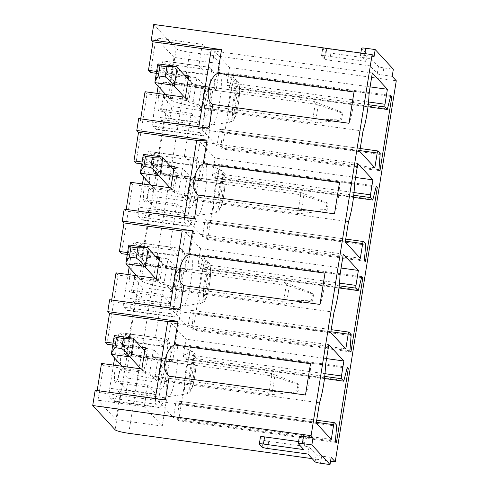 <?xml version="1.0" encoding="UTF-8"?>
<svg xmlns="http://www.w3.org/2000/svg" width="489" height="489" viewBox="0 0 489 489"><rect width="100%" height="100%" fill="white"/><g stroke="black" fill="none" stroke-linecap="round" stroke-linejoin="round"><path stroke-width="0.37" stroke-dasharray="2.44 1.83" d="M166.847 391.133A26.467 4.291 -82.1 0 1 169.481 361.041A26.467 4.291 -82.1 0 1 176.101 344.17A26.467 4.291 -82.1 0 1 177.715 349.531A26.467 4.291 -82.1 0 1 175.306 378.455A26.467 4.291 -82.1 0 1 168.864 396.548A26.467 4.291 -82.1 0 1 166.847 391.133M170.961 322.874L186.028 339.195L183.632 354.17A2.427 0.391 97.9 0 0 183.595 356.921L185.893 359.397L189.457 345.411L190.484 346.524L178.601 420.699L177.574 419.586L178.84 403.376L176.547 400.901A2.427 0.391 97.9 0 0 176.498 400.87A2.427 0.391 97.9 0 0 175.826 402.905L173.467 417.643L158.393 401.322L161.657 380.968A29.138 4.719 97.9 0 0 167.703 343.229L170.961 322.874L328.81 344.672M310.491 363.73A19.426 3.148 -82.1 0 1 305.478 395.002M155.319 398.614L155.062 400.228L96.908 392.196L95.159 390.308M165.416 400.008L155.062 400.228M130.526 182.287L132.55 184.475L121.468 253.657M126.18 209.439L125.924 211.052L124.175 209.164M145.037 91.718L147.055 93.906L135.979 163.082M140.685 118.864L140.429 120.477L138.68 118.589M164.139 282.63L172.525 291.719L176.333 267.948L167.947 258.858L164.139 282.63L134.469 278.534L132.562 290.417L162.232 294.519L155.343 337.544L125.673 333.449L123.766 345.332L153.436 349.433L149.628 373.205L119.958 369.103L118.057 380.992L126.443 390.081L128.35 378.193L158.02 382.294L161.828 358.516L132.158 354.421L123.766 345.332M166.468 399.806L120.184 393.419L118.271 391.347L164.555 397.74L166.468 399.806L162.262 426.078L144.279 406.603L147.727 385.087L118.057 380.992M144.279 406.603L97.996 400.21L103.534 365.625L143.888 371.194L147.311 349.8L144.995 349.482M112.782 345.032L143.167 349.225M159.5 258.907L161.822 259.225L158.393 280.625L118.038 275.05L106.963 344.225M127.287 254.457L157.672 258.657M174.005 168.332L176.327 168.656L172.898 190.05L132.55 184.475M141.798 163.888L172.183 168.082M188.516 77.763L190.832 78.081L187.409 99.475L147.055 93.906M156.303 73.313L186.688 77.513M202.312 44.316L198.864 65.826L207.257 74.915L207.33 74.444A8.502 1.375 -82.1 0 1 209.689 67.317A8.502 1.375 -82.1 0 1 209.86 67.415L212.532 70.312A33.27 5.391 -82.1 0 1 214.17 87.983L216.083 90.055L220.288 63.784L202.312 44.316L156.022 37.922L150.484 72.506M198.864 65.826L169.194 61.73L167.287 73.613L196.957 77.714L193.149 101.486L163.479 97.39L161.578 109.273L169.97 118.362L199.64 122.458L199.561 122.935L153.277 116.541A8.502 1.375 -82.1 0 0 153.143 126.162L155.814 129.053A33.27 5.391 -82.1 0 0 156.48 129.438A33.27 5.391 -82.1 0 0 161.792 119.628L163.705 121.7L155.288 174.237L153.381 172.165A33.27 5.391 -82.1 0 0 151.737 154.493L149.066 151.596A8.502 1.375 -82.1 0 0 148.9 151.498A8.502 1.375 -82.1 0 0 146.535 158.625L143.607 176.896M182.452 168.283L178.644 192.061L187.036 201.144L190.844 177.373L182.452 168.283L152.782 164.188L154.683 152.299L184.353 156.401L191.248 113.375L161.578 109.273M178.644 192.061L148.974 187.959L147.073 199.848L155.459 208.931L157.366 197.049L187.036 201.144M167.947 258.858L138.277 254.763L140.178 242.874L169.848 246.976L176.743 203.944L147.073 199.848M155.343 337.544L163.729 346.634L134.059 342.532L132.158 354.421M163.729 346.634L163.809 346.163A8.502 1.375 -82.1 0 1 166.168 339.036A8.502 1.375 -82.1 0 1 166.339 339.134L169.011 342.031A33.27 5.391 -82.1 0 1 170.649 359.702L172.562 361.774L126.272 355.381L134.689 302.844L132.776 300.772A33.27 5.391 -82.1 0 1 127.464 310.582A33.27 5.391 -82.1 0 1 126.798 310.197L124.127 307.306A8.502 1.375 -82.1 0 1 124.261 297.685L127.971 274.512M163.809 346.163L117.519 339.769L114.597 358.04M113.466 365.087L109.756 388.26A8.502 1.375 -82.1 0 0 109.622 397.881L112.293 400.772A33.27 5.391 -82.1 0 0 112.959 401.157A33.27 5.391 -82.1 0 0 118.271 391.347M147.727 385.087L156.113 394.177L156.04 394.647L109.756 388.26M156.113 394.177L126.443 390.081M119.958 369.103L128.35 378.193M97.164 390.583L96.908 392.196M113.081 343.162L141.15 347.037M125.673 333.449L134.059 342.532M149.628 373.205L158.02 382.294M161.828 358.516L153.436 349.433M117.519 339.769A8.502 1.375 -82.1 0 1 119.884 332.642A8.502 1.375 -82.1 0 1 120.056 332.74L122.727 335.637A33.27 5.391 -82.1 0 1 124.365 353.309L126.272 355.381M169.848 246.976L178.24 256.059L178.314 255.588L132.03 249.194L129.102 267.465M132.03 249.194A8.502 1.375 -82.1 0 1 134.389 242.073A8.502 1.375 -82.1 0 1 134.561 242.171L137.232 245.062A33.27 5.391 -82.1 0 1 138.87 262.74L140.783 264.806L149.194 212.269L147.287 210.203A33.27 5.391 -82.1 0 1 141.969 220.013A33.27 5.391 -82.1 0 1 141.309 219.628L138.638 216.731A8.502 1.375 -82.1 0 1 138.772 207.11L142.482 183.937M207.33 74.444L161.046 68.05L158.118 86.321M156.987 93.368L153.277 116.541M161.046 68.05A8.502 1.375 -82.1 0 1 163.405 60.929A8.502 1.375 -82.1 0 1 163.577 61.027L166.248 63.918A33.27 5.391 -82.1 0 1 167.886 81.596L169.799 83.662L174.005 57.396L156.022 37.922M153.76 24.45L176.193 48.747L115.153 429.819M101.51 363.437L103.534 365.625M120.184 393.419L115.972 419.684L97.996 400.21M163.314 82.225A14.572 2.359 -82.1 0 1 163.234 97.763A14.572 2.359 -82.1 0 1 159.035 110.917A14.572 2.359 -82.1 0 1 158.748 110.752A14.572 2.359 -82.1 0 1 158.827 95.208A14.572 2.359 -82.1 0 1 163.026 82.054A14.572 2.359 -82.1 0 1 163.314 82.225M148.809 172.794A14.572 2.359 -82.1 0 1 148.723 188.338A14.572 2.359 -82.1 0 1 144.53 201.492A14.572 2.359 -82.1 0 1 144.237 201.321A14.572 2.359 -82.1 0 1 144.322 185.783A14.572 2.359 -82.1 0 1 148.515 172.629A14.572 2.359 -82.1 0 1 148.809 172.794M134.298 263.369A14.572 2.359 -82.1 0 1 134.218 278.907A14.572 2.359 -82.1 0 1 130.025 292.061A14.572 2.359 -82.1 0 1 129.732 291.896A14.572 2.359 -82.1 0 1 129.811 276.352A14.572 2.359 -82.1 0 1 134.01 263.198A14.572 2.359 -82.1 0 1 134.298 263.369M119.793 353.938A14.572 2.359 -82.1 0 1 119.707 369.482A14.572 2.359 -82.1 0 1 115.514 382.636A14.572 2.359 -82.1 0 1 115.227 382.465A14.572 2.359 -82.1 0 1 115.306 366.927A14.572 2.359 -82.1 0 1 119.499 353.773A14.572 2.359 -82.1 0 1 119.793 353.938M111.669 300.014L111.413 301.627L109.664 299.733M116.021 272.862L118.038 275.05M145.294 347.612L147.311 349.8M141.865 369.006L143.888 371.194M172.562 361.774L180.973 309.237L134.689 302.844M162.232 294.519L170.624 303.608L170.545 304.079L124.261 297.685M180.973 309.237L179.066 307.165A33.27 5.391 -82.1 0 1 173.748 316.976A33.27 5.391 -82.1 0 1 173.088 316.591L170.41 313.7A8.502 1.375 -82.1 0 1 170.545 304.079M170.649 359.702L124.365 353.309M166.077 360.332A14.572 2.359 -82.1 0 1 165.997 375.876A14.572 2.359 -82.1 0 1 161.798 389.03A14.572 2.359 -82.1 0 1 161.511 388.859A14.572 2.359 -82.1 0 1 161.59 373.321A14.572 2.359 -82.1 0 1 165.789 360.167A14.572 2.359 -82.1 0 1 166.077 360.332M162.262 426.078L115.972 419.684M164.555 397.74A33.27 5.391 -82.1 0 1 159.243 407.551A33.27 5.391 -82.1 0 1 158.577 407.166L112.293 400.772M156.04 394.647A8.502 1.375 -82.1 0 0 155.905 404.275L158.577 407.166M347.3 367.215L189.457 345.411M347.068 368.156L190.484 346.524M336.45 442.496L178.601 420.699M335.423 441.384L177.574 419.586M331.31 439.446L173.467 417.643M316.242 423.126L158.393 401.322M319.5 402.765L161.657 380.968M167.703 343.229L325.546 365.032M326.573 358.608L186.028 339.195M207.098 271.811L172.678 267.055L175.386 269.989L209.805 274.739L207.098 271.811L204.09 290.588L169.671 285.839L172.678 267.055M169.671 285.839L172.379 288.767L206.792 293.522L209.805 274.739M172.379 288.767L175.386 269.989M204.09 290.588L206.792 293.522M195.863 209.989A26.467 4.291 -82.1 0 1 198.497 179.897A26.467 4.291 -82.1 0 1 205.111 163.026A26.467 4.291 -82.1 0 1 206.731 168.387A26.467 4.291 -82.1 0 1 204.323 197.311A26.467 4.291 -82.1 0 1 197.88 215.404A26.467 4.291 -82.1 0 1 195.863 209.989M199.977 141.731L215.044 158.051L212.648 173.027A2.427 0.391 97.9 0 0 212.611 175.771L214.909 178.253L218.473 164.267L219.5 165.38L207.617 239.549L206.59 238.436L207.849 222.232L205.563 219.75A2.427 0.391 97.9 0 0 205.514 219.726A2.427 0.391 97.9 0 0 204.842 221.761L202.483 236.499L187.409 220.178L190.673 199.824A29.138 4.719 97.9 0 0 196.719 162.085L199.977 141.731L357.82 163.528M339.5 182.586A19.426 3.148 -82.1 0 1 334.494 213.852M184.335 217.471L184.072 219.084L125.924 211.052M194.433 218.864L184.072 219.084M190.844 177.373L161.174 173.277L152.782 164.188M184.353 156.401L192.745 165.49L163.075 161.388L161.174 173.277M192.745 165.49L192.825 165.013A8.502 1.375 -82.1 0 1 195.184 157.892A8.502 1.375 -82.1 0 1 195.356 157.99L198.027 160.881A33.27 5.391 -82.1 0 1 199.665 178.558L201.572 180.63L155.288 174.237M176.743 203.944L185.129 213.033L185.056 213.504L138.772 207.11M185.129 213.033L155.459 208.931M148.974 187.959L157.366 197.049M142.097 162.018L170.16 165.893M154.683 152.299L163.075 161.388M174.304 166.468L176.327 168.656M170.881 187.862L172.898 190.05M201.572 180.63L209.989 128.094L163.705 121.7M209.989 128.094L208.082 126.021A33.27 5.391 -82.1 0 1 202.764 135.832A33.27 5.391 -82.1 0 1 202.098 135.447L199.426 132.556A8.502 1.375 -82.1 0 1 199.561 122.935M191.248 113.375L199.64 122.458M199.665 178.558L153.381 172.165M195.093 179.188A14.572 2.359 -82.1 0 1 195.013 194.726A14.572 2.359 -82.1 0 1 190.814 207.886A14.572 2.359 -82.1 0 1 190.527 207.715A14.572 2.359 -82.1 0 1 190.606 192.177A14.572 2.359 -82.1 0 1 194.799 179.017A14.572 2.359 -82.1 0 1 195.093 179.188M147.287 210.203L193.571 216.596L195.484 218.662L149.194 212.269M193.571 216.596A33.27 5.391 -82.1 0 1 188.259 226.407A33.27 5.391 -82.1 0 1 187.593 226.022L141.309 219.628M185.056 213.504A8.502 1.375 -82.1 0 0 184.921 223.125L187.593 226.022M376.316 186.071L218.473 164.267M376.084 187.006L219.5 165.38M365.46 261.352L207.617 239.549M364.433 260.24L206.59 238.436M360.326 258.296L202.483 236.499M345.258 241.976L187.409 220.178M348.516 221.621L190.673 199.824M196.719 162.085L354.562 183.882M355.589 177.458L215.044 158.051M298.314 443.664L299.457 436.536A4.859 0.636 9.1 0 1 299.409 436.42M299.457 436.536L304.934 442.472L298.577 441.591M303.791 449.599L304.934 442.472M259.378 444.116L260.521 436.983A4.859 0.636 9.1 0 1 260.472 436.873M260.521 436.983L263.259 439.947A4.859 0.636 9.1 0 0 268.693 441.347L309.048 446.922L316.236 454.709A4.859 0.636 9.1 0 0 321.67 456.109L331.163 457.417M307.905 454.049L309.048 446.922M209.598 88.613A14.572 2.359 -82.1 0 1 209.518 104.157A14.572 2.359 -82.1 0 1 205.325 117.311A14.572 2.359 -82.1 0 1 205.032 117.14A14.572 2.359 -82.1 0 1 205.117 101.602A14.572 2.359 -82.1 0 1 209.31 88.448A14.572 2.359 -82.1 0 1 209.598 88.613M216.083 90.055L169.799 83.662M220.288 63.784L174.005 57.396M214.17 87.983L167.886 81.596M208.082 126.021L161.792 119.628M198.84 126.895L198.583 128.515L140.429 120.477M156.602 71.443L184.671 75.324M207.257 74.915L177.586 70.819L175.679 82.702L167.287 73.613M169.194 61.73L177.586 70.819M188.815 75.893L190.832 78.081M185.386 97.287L187.409 99.475M163.479 97.39L171.871 106.474L169.97 118.362M354.012 92.018A19.426 3.148 -82.1 0 1 349.005 123.283M208.937 128.295L198.583 128.515M128.735 433.309L189.775 52.237A12.139 1.583 9.1 0 1 176.193 48.747M193.149 101.486L201.541 110.575L171.871 106.474M201.541 110.575L205.349 86.804L175.679 82.702M205.349 86.804L196.957 77.714M189.775 52.237L396.279 80.758M374.048 56.687L364.556 55.379L364.843 53.607M392.202 76.345L382.71 75.037A4.859 0.636 9.1 0 1 377.276 73.637L370.081 65.85L329.733 60.275A4.859 0.636 9.1 0 1 324.299 58.876L321.56 55.911A4.859 0.636 9.1 0 1 321.511 55.801A4.859 0.636 9.1 0 1 325.625 55.825L365.974 61.4L360.497 55.465A4.859 0.636 9.1 0 1 360.448 55.349A4.859 0.636 9.1 0 1 364.556 55.379M312.141 458.639L330.558 461.188M235.808 112.372L233.106 109.444L198.687 104.689L201.694 85.911L204.402 88.839L238.815 93.595L235.808 112.372L201.395 107.623L204.402 88.839M198.687 104.689L201.395 107.623M233.106 109.444L236.114 90.667L201.694 85.911M236.114 90.667L238.815 93.595M370.1 86.889L229.555 67.476L227.153 82.452A2.427 0.391 97.9 0 0 227.116 85.202L229.414 87.678L232.978 73.698L234.005 74.811L222.122 148.98L221.095 147.867L222.361 131.657L220.074 129.182A2.427 0.391 97.9 0 0 220.026 129.151A2.427 0.391 97.9 0 0 219.347 131.186L216.988 145.924L201.92 129.603L205.178 109.249A29.138 4.719 97.9 0 0 211.224 71.51L369.067 93.313M390.821 95.496L232.978 73.698M390.595 96.437L234.005 74.811M379.971 170.777L222.122 148.98M378.944 169.665L221.095 147.867M374.831 167.727L216.988 145.924M359.763 151.407L201.92 129.603M363.021 131.052L205.178 109.249M372.331 72.959L214.482 51.156L229.555 67.476M211.224 71.51L214.482 51.156M210.374 119.414A26.467 4.291 97.9 0 0 212.385 124.829A26.467 4.291 97.9 0 0 218.827 106.743A26.467 4.291 97.9 0 0 221.236 77.812A26.467 4.291 97.9 0 0 219.622 72.451A26.467 4.291 97.9 0 0 213.002 89.322A26.467 4.291 97.9 0 0 210.374 119.414M360.497 55.465L361.634 48.332A4.859 0.636 9.1 0 1 361.591 48.222M365.974 61.4L367.117 54.267L326.768 48.692A4.859 0.636 9.1 0 0 322.654 48.668A4.859 0.636 9.1 0 0 322.703 48.778L325.442 51.748A4.859 0.636 9.1 0 0 330.876 53.142L371.224 58.717L378.419 66.504A4.859 0.636 9.1 0 0 383.853 67.904L393.345 69.218M361.634 48.332L367.117 54.267M370.081 65.85L371.224 58.717M218.595 200.019L184.182 195.264L187.189 176.486L189.891 179.414L224.31 184.17L221.303 202.947L218.595 200.019L221.603 181.236L224.31 184.17M184.182 195.264L186.884 198.192L189.891 179.414M186.884 198.192L221.303 202.947M221.603 181.236L187.189 176.486M341.084 268.033L200.539 248.62L198.137 263.595A2.427 0.391 97.9 0 0 198.1 266.346L200.404 268.822L203.962 254.842L204.989 255.955L193.112 330.124L192.085 329.011L193.344 312.801L191.058 310.326A2.427 0.391 97.9 0 0 191.01 310.295A2.427 0.391 97.9 0 0 190.331 312.33L187.972 327.068L172.904 310.747L176.162 290.393L334.011 312.196M343.315 254.103L185.472 232.299L200.539 248.62M340.051 274.457L182.208 252.654L185.472 232.299M176.162 290.393A29.138 4.719 97.9 0 0 182.208 252.654M330.747 332.551L172.904 310.747M345.821 348.871L187.972 327.068M349.928 350.815L192.085 329.011M350.955 351.927L193.112 330.124M361.579 277.581L204.989 255.955M361.805 276.64L203.962 254.842M179.066 307.165L132.776 300.772M180.588 269.763A14.572 2.359 -82.1 0 1 180.502 285.301A14.572 2.359 -82.1 0 1 176.309 298.455A14.572 2.359 -82.1 0 1 176.016 298.29A14.572 2.359 -82.1 0 1 176.101 282.746A14.572 2.359 -82.1 0 1 180.294 269.592A14.572 2.359 -82.1 0 1 180.588 269.763M178.314 255.588A8.502 1.375 -82.1 0 1 180.679 248.467A8.502 1.375 -82.1 0 1 180.844 248.565L183.516 251.456A33.27 5.391 -82.1 0 1 185.154 269.133L138.87 262.74M185.154 269.133L187.067 271.199L140.783 264.806M187.067 271.199L195.484 218.662M156.37 278.437L158.393 280.625M127.586 252.593L155.655 256.468M159.799 257.037L161.822 259.225M176.333 267.948L146.663 263.846L138.277 254.763M172.525 291.719L142.855 287.624L140.954 299.506L132.562 290.417M134.469 278.534L142.855 287.624M178.24 256.059L148.57 251.963L146.663 263.846M140.178 242.874L148.57 251.963M170.624 303.608L140.954 299.506M169.824 308.046L169.567 309.659L111.413 301.627M179.928 309.439L169.567 309.659M324.996 273.162A19.426 3.148 -82.1 0 1 319.989 304.427M181.358 300.564A26.467 4.291 97.9 0 0 183.375 305.98A26.467 4.291 97.9 0 0 189.811 287.887A26.467 4.291 97.9 0 0 192.22 258.956A26.467 4.291 97.9 0 0 190.606 253.595A26.467 4.291 97.9 0 0 183.992 270.466A26.467 4.291 97.9 0 0 181.358 300.564M189.579 381.163L155.166 376.408L158.173 357.63L160.875 360.558L195.294 365.314L192.287 384.091L189.579 381.163L192.593 362.38L195.294 365.314M155.166 376.408L157.868 379.342L160.875 360.558M157.868 379.342L192.287 384.091M192.593 362.38L158.173 357.63M315.564 102.03L341.64 112.122L340.54 119.016L312.679 120.043L315.564 102.03L313.822 101.394L205.136 86.388A12.017 1.565 9.1 0 1 191.694 82.928L188.277 79.23M312.679 120.043L310.815 120.178L202.128 105.166A12.017 1.565 9.1 0 1 188.681 101.706L184.487 97.164M202.819 107.818A29.138 3.796 9.1 0 1 170.221 99.432L173.228 80.654A29.138 3.796 9.1 0 0 205.826 89.035L316.524 104.328L342.636 113.197L341.53 120.092L313.516 123.106L202.819 107.818L205.826 89.035M165.74 94.573L170.221 99.432M157.965 63.857A61.797 8.05 9.1 0 0 158.522 64.719L173.228 80.654M340.54 119.016L341.53 120.092M341.64 112.122L342.636 113.197M310.815 120.178L313.516 123.106M313.822 101.394L316.524 104.328M301.059 192.605L327.135 202.697L326.029 209.592L298.174 210.612L301.059 192.605L299.311 191.969L190.631 176.957A12.017 1.565 9.1 0 1 177.183 173.497L173.772 169.805M298.174 210.612L296.303 210.753L187.623 195.741A12.017 1.565 9.1 0 1 174.176 192.281L169.983 187.739M188.308 198.393A29.138 3.796 9.1 0 1 155.716 190.007L158.723 171.223A29.138 3.796 9.1 0 0 191.315 179.61L302.019 194.897L328.125 203.772L327.025 210.667L299.011 213.681L188.308 198.393L191.315 179.61M151.229 185.148L155.716 190.007M143.454 154.426A61.797 8.05 9.1 0 0 144.017 155.294L158.723 171.223M326.029 209.592L327.025 210.667M327.135 202.697L328.125 203.772M296.303 210.753L299.011 213.681M299.311 191.969L302.019 194.897M286.554 283.18L312.63 293.272L311.524 300.16L283.669 301.187L286.554 283.18L284.806 282.544L176.119 267.532A12.017 1.565 9.1 0 1 162.678 264.072L159.267 260.374M283.669 301.187L281.798 301.322L173.112 286.309A12.017 1.565 9.1 0 1 159.671 282.85L155.478 278.308M173.803 288.962A29.138 3.796 9.1 0 1 141.211 280.576L144.218 261.798A29.138 3.796 9.1 0 0 176.81 270.185L287.514 285.472L313.62 294.347L312.514 301.236L284.5 304.256L173.803 288.962L176.81 270.185M136.724 275.723L141.211 280.576M128.949 245.001A61.797 8.05 9.1 0 0 129.506 245.869L144.218 261.798M311.524 300.16L312.514 301.236M312.63 293.272L313.62 294.347M281.798 301.322L284.5 304.256M284.806 282.544L287.514 285.472M272.043 373.749L298.119 383.841L297.012 390.735L269.158 391.762L272.043 373.749L270.301 373.113L161.614 358.107A12.017 1.565 9.1 0 1 148.167 354.647L144.756 350.949M269.158 391.762L267.287 391.897L158.607 376.885A12.017 1.565 9.1 0 1 145.16 373.425L140.966 368.883M159.292 379.537A29.138 3.796 9.1 0 1 126.7 371.151L129.707 352.373A29.138 3.796 9.1 0 0 162.299 360.754L273.003 376.047L299.115 384.916L298.009 391.811L269.995 394.825L159.292 379.537L162.299 360.754M122.213 366.292L126.7 371.151M114.444 335.576A61.797 8.05 9.1 0 0 115.001 336.438L129.707 352.373M297.012 390.735L298.009 391.811M298.119 383.841L299.115 384.916M267.287 391.897L269.995 394.825M270.301 373.113L273.003 376.047M184.591 389.586A21.559 3.49 -82.1 0 1 186.737 365.075A21.559 3.49 -82.1 0 1 192.128 351.334A21.559 3.49 -82.1 0 1 193.442 355.699A21.559 3.49 -82.1 0 1 191.48 379.262A21.559 3.49 -82.1 0 1 186.236 394A21.559 3.49 -82.1 0 1 184.591 389.586M188.992 386.396A16.889 2.738 -82.1 0 1 191.639 362.93A16.889 2.738 -82.1 0 1 195.924 359.843A16.889 2.738 -82.1 0 1 193.277 383.309A16.889 2.738 -82.1 0 1 188.992 386.396M166.339 339.134L120.056 332.74M169.011 342.031L122.727 335.637M155.905 404.275L109.622 397.881M183.595 356.921L324.714 376.408M183.632 354.17L324.996 373.694M324.47 378.523L185.863 359.378M186.181 358.755L344.03 380.558M336.738 426.2L178.888 404.403M178.84 403.376L336.683 425.179M334.397 422.698L176.547 400.901M175.826 402.905L316.371 422.313M203.497 295.821A16.889 2.738 -82.1 0 1 206.144 272.355A16.889 2.738 -82.1 0 1 210.429 269.274A16.889 2.738 -82.1 0 1 207.788 292.74A16.889 2.738 -82.1 0 1 203.497 295.821M213.607 208.442A21.559 3.49 -82.1 0 1 215.753 183.931A21.559 3.49 -82.1 0 1 221.144 170.19A21.559 3.49 -82.1 0 1 222.458 174.555A21.559 3.49 -82.1 0 1 220.496 198.118A21.559 3.49 -82.1 0 1 215.252 212.856A21.559 3.49 -82.1 0 1 213.607 208.442M218.008 205.246A16.889 2.738 -82.1 0 1 220.649 181.78A16.889 2.738 -82.1 0 1 224.94 178.699A16.889 2.738 -82.1 0 1 222.293 202.165A16.889 2.738 -82.1 0 1 218.008 205.246M192.825 165.013L146.535 158.625M195.356 157.99L149.066 151.596M198.027 160.881L151.737 154.493M184.921 223.125L138.638 216.731M212.611 175.771L353.73 195.264M212.648 173.027L354.005 192.55M353.486 197.379L214.879 178.234M215.197 177.611L373.046 199.414M365.754 245.056L207.904 223.253M207.849 222.232L365.699 244.029M363.406 241.554L205.563 219.75M204.842 221.761L345.387 241.169M262.122 447.08L263.259 439.947M267.556 448.48L268.693 441.347M315.093 461.842L316.236 454.709M320.527 463.242L321.67 456.109M212.532 70.312L166.248 63.918M209.86 67.415L163.577 61.027M202.098 135.447L155.814 129.053M199.426 132.556L153.143 126.162M368.517 101.975L227.153 82.452M227.116 85.202L368.235 104.689M229.414 87.678L367.991 106.816L229.39 87.659M229.708 87.042L387.551 108.839M380.259 154.481L222.416 132.684M222.361 131.657L380.204 153.46M377.918 150.979L220.074 129.182M219.347 131.186L359.892 150.6M232.513 114.677A16.889 2.738 -82.1 0 1 235.16 91.211A16.889 2.738 -82.1 0 1 239.445 88.124A16.889 2.738 -82.1 0 1 236.798 111.59A16.889 2.738 -82.1 0 1 232.513 114.677M236.963 83.986A21.559 3.49 -82.1 0 1 235.001 107.543A21.559 3.49 -82.1 0 1 229.757 122.281A21.559 3.49 -82.1 0 1 228.118 117.867A21.559 3.49 -82.1 0 1 230.264 93.356A21.559 3.49 -82.1 0 1 235.649 79.615A21.559 3.49 -82.1 0 1 236.963 83.986M325.625 55.825L326.768 48.692M321.56 55.911L322.703 48.778M324.299 58.876L325.442 51.748M329.733 60.275L330.876 53.142M377.276 73.637L378.419 66.504M382.71 75.037L383.853 67.904M339.5 283.119L198.137 263.595M330.876 331.744L190.331 312.33M191.058 310.326L348.901 332.129M351.188 334.604L193.344 312.801M193.399 313.828L351.243 335.631M358.535 289.983L200.692 268.186M200.374 268.809L338.975 287.948L200.404 268.822M339.225 285.839L198.1 266.346M170.41 313.7L124.127 307.306M173.088 316.591L126.798 310.197M183.516 251.456L137.232 245.062M180.844 248.565L134.561 242.171M207.953 265.13A21.559 3.49 -82.1 0 1 205.991 288.687A21.559 3.49 -82.1 0 1 200.741 303.424A21.559 3.49 -82.1 0 1 199.102 299.011A21.559 3.49 -82.1 0 1 201.248 274.506A21.559 3.49 -82.1 0 1 206.633 260.759A21.559 3.49 -82.1 0 1 207.953 265.13M188.681 101.706L191.694 82.928M202.128 105.166L205.136 86.388M158.522 64.719L155.514 83.503M318.272 104.964L315.387 122.971M174.176 192.281L177.183 173.497M187.623 195.741L190.631 176.957M144.017 155.294L141.003 174.072M303.767 195.533L300.882 213.546M159.671 282.85L162.678 264.072M173.112 286.309L176.119 267.532M129.506 245.869L126.498 264.647M289.256 286.108L286.371 304.115M145.16 373.425L148.167 354.647M158.607 376.885L161.614 358.107M115.001 336.438L111.993 355.222M274.751 376.683L271.866 394.69M168.864 396.548L186.236 394C191.327 391.738 189.194 392.636 191.621 388.834C194.023 384.745 196.988 363.743 196.016 358.798C194.543 352.514 196.431 355.271 192.128 351.334L176.101 344.17M166.168 339.036L119.884 332.642M165.789 360.167L119.499 353.773M161.798 389.03L115.514 382.636M159.243 407.551L112.959 401.157M185.893 359.397L324.47 378.535M176.498 400.87L316.707 420.234M197.88 215.404L215.252 212.856C220.343 210.594 218.21 211.486 220.637 207.691C223.039 203.601 226.004 182.599 225.032 177.654C223.559 171.364 225.447 174.127 221.144 170.19L205.111 163.026M195.184 157.892L148.9 151.498M194.799 179.017L148.515 172.629M190.814 207.886L144.53 201.492M188.259 226.407L141.969 220.013M214.909 178.253L353.48 197.391M205.514 219.726L345.717 239.09M209.31 88.448L163.026 82.054M205.325 117.311L159.035 110.917M202.764 135.832L156.48 129.438M209.689 67.317L163.405 60.929M220.026 129.151L360.228 148.515M212.385 124.829L229.757 122.281C234.848 120.019 232.715 120.917 235.142 117.115C237.55 113.026 240.509 92.03 239.537 87.079C238.07 80.795 239.952 83.552 235.649 79.615L219.622 72.451M360.448 55.349L360.815 53.05M321.511 55.801L322.654 48.668M191.01 310.295L331.212 329.659M173.748 316.976L127.464 310.582M176.309 298.455L130.025 292.061M180.294 269.592L134.01 263.198M180.679 248.467L134.389 242.073M183.375 305.98L200.741 303.424C205.832 301.169 203.705 302.061 206.126 298.266C208.534 294.17 211.492 273.174 210.527 268.229C209.054 261.939 210.942 264.702 206.633 260.759L190.606 253.595"/><path stroke-width="0.73" d="M169.237 376.182L305.478 395.002L310.491 363.73L174.243 344.916C164.512 349.99 161.058 371.487 169.237 376.182L165.416 400.008L95.159 390.308L92.721 405.522L115.153 429.819A12.139 1.583 9.1 0 0 128.735 433.309L312.141 458.639M330.558 461.188L335.24 461.83L396.279 80.758L392.202 76.345L393.345 69.218L375.191 49.554L374.048 56.687L372.135 54.609L311.096 435.681L92.721 405.522M372.135 54.609L153.76 24.45L151.284 39.902L221.541 49.603L217.764 73.197L354.012 92.018L349.005 123.283L212.758 104.463L208.937 128.295L138.68 118.589L136.779 130.477L207.036 140.178L203.259 163.772L339.5 182.586L334.494 213.852L198.253 195.038L194.433 218.864L124.175 209.164L122.268 221.046L192.532 230.753L188.748 254.341L324.996 273.162L319.989 304.427L183.742 285.607L179.928 309.439L109.664 299.733L107.763 311.621L178.02 321.322L174.243 344.916M178.02 321.322L167.666 321.542L155.319 398.614M192.532 230.753L182.171 230.973L124.017 222.941L119.45 251.468L121.468 253.657L127.287 254.457M124.017 222.941L122.268 221.046M170.16 165.893L174.304 166.468L170.881 187.862L130.526 182.287L126.18 209.439M207.036 140.178L196.676 140.398L138.521 132.366L133.955 160.893L135.979 163.082L141.798 163.888M138.521 132.366L136.779 130.477M184.671 75.324L188.815 75.893L185.386 97.287L145.037 91.718L140.685 118.864M167.666 321.542L109.512 313.51L104.939 342.037L106.963 344.225L112.782 345.032M143.167 349.225L144.995 349.482M157.672 258.657L159.5 258.907M172.183 168.082L174.005 168.332M221.541 49.603L211.187 49.823L153.033 41.791L148.46 70.318L150.484 72.506L156.303 73.313M186.688 77.513L188.516 77.763M114.597 358.04L113.466 365.087M141.15 347.037L145.294 347.612L141.865 369.006L101.51 363.437L97.164 390.583M104.939 342.037L113.081 343.162M109.512 313.51L107.763 311.621M129.102 267.465L127.971 274.512M143.607 176.896L142.482 183.937M158.118 86.321L156.987 93.368M153.033 41.791L151.284 39.902M155.655 256.468L159.799 257.037L156.37 278.437L116.021 272.862L111.669 300.014M348.327 368.327L336.45 442.496L335.423 441.384L336.683 425.179L334.397 422.698A2.427 0.391 97.9 0 0 334.348 422.673A2.427 0.391 97.9 0 0 333.669 424.703L331.31 439.446L316.242 423.126L319.5 402.765A29.138 4.719 97.9 0 0 325.546 365.032L328.81 344.672L343.877 360.992L341.475 375.968A2.427 0.391 97.9 0 0 341.438 378.718L343.743 381.2L347.3 367.215L348.327 368.327L347.068 368.156M343.877 360.992L326.573 358.608M311.872 444.892L302.379 443.578A4.859 0.636 9.1 0 0 298.266 443.554A4.859 0.636 9.1 0 0 298.314 443.664L303.791 449.599L263.443 444.03A4.859 0.636 9.1 0 0 259.329 444A4.859 0.636 9.1 0 0 259.378 444.116L262.122 447.08A4.859 0.636 9.1 0 0 267.556 448.48L307.905 454.049L315.093 461.842A4.859 0.636 9.1 0 0 320.527 463.242L330.02 464.55L311.872 444.892L313.015 437.759L311.096 435.681M330.02 464.55L331.163 457.417L335.24 461.83M355.986 285.399A2.427 0.391 97.9 0 0 355.949 288.149L358.248 290.625L361.805 276.64L362.838 277.752L350.955 351.927L349.928 350.815L351.188 334.604L348.901 332.129A2.427 0.391 97.9 0 0 348.853 332.098A2.427 0.391 97.9 0 0 348.18 334.134L345.821 348.871L330.747 332.551L334.011 312.196A29.138 4.719 97.9 0 0 340.051 274.457L343.315 254.103L358.382 270.423L355.986 285.399L339.5 283.119M370.491 194.824A2.427 0.391 97.9 0 0 370.454 197.574L372.752 200.05L376.316 186.071L377.343 187.183L365.46 261.352L364.433 260.24L365.699 244.029L363.406 241.554A2.427 0.391 97.9 0 0 363.364 241.523A2.427 0.391 97.9 0 0 362.685 243.559L360.326 258.296L345.258 241.976L348.516 221.621A29.138 4.719 97.9 0 0 354.562 183.882L357.82 163.528L372.893 179.848L370.491 194.824L354.005 192.55M372.331 72.959L387.398 89.279L385.002 104.255A2.427 0.391 97.9 0 0 384.959 106.999L387.264 109.481L390.821 95.496L391.848 96.608L379.971 170.777L378.944 169.665L380.204 153.46L377.918 150.979A2.427 0.391 97.9 0 0 377.869 150.954A2.427 0.391 97.9 0 0 377.196 152.99L374.831 167.727L359.763 151.407L363.021 131.052A29.138 4.719 97.9 0 0 369.067 93.313L372.331 72.959M198.253 195.038C190.068 190.343 193.528 168.846 203.259 163.772M196.676 140.398L184.335 217.471M133.955 160.893L142.097 162.018M377.343 187.183L376.084 187.006M372.893 179.848L355.589 177.458M313.015 437.759L303.522 436.451A4.859 0.636 9.1 0 0 299.409 436.42L298.266 443.554M298.577 441.591L264.586 436.897A4.859 0.636 9.1 0 0 260.472 436.873L259.329 444M211.187 49.823L198.84 126.895M148.46 70.318L156.602 71.443M212.758 104.463C204.579 99.768 208.039 78.271 217.764 73.197M387.398 89.279L370.1 86.889M391.848 96.608L390.595 96.437M375.191 49.554L365.699 48.246A4.859 0.636 9.1 0 0 361.591 48.222L360.815 53.05M358.382 270.423L341.084 268.033M362.838 277.752L361.579 277.581M119.45 251.468L127.586 252.593M182.171 230.973L169.824 308.046M183.742 285.607C175.569 280.912 179.017 259.414 188.748 254.341M173.155 85.147C171.676 82.433 169.047 79.676 165.258 76.865L166.877 66.736L176.162 66.37L157.965 63.857C157.391 64.352 158.069 64.994 159.995 65.789L158.375 75.917L155.037 81.205L154.958 82.635L173.155 85.147A61.797 8.05 9.1 0 1 174.267 86.088L177.275 67.311A61.797 8.05 9.1 0 0 176.162 66.37M166.877 66.736L159.995 65.789M165.258 76.865L158.375 75.917M154.958 82.635A61.797 8.05 9.1 0 0 155.514 83.503L165.74 94.573M184.487 97.164L174.267 86.088M188.277 79.23L177.275 67.311M158.644 175.722C157.171 173.008 154.536 170.245 150.746 167.44L152.372 157.311L161.651 156.938L143.454 154.426C142.88 154.927 143.558 155.569 145.49 156.358L143.864 166.486L140.532 171.773L140.447 173.21L158.644 175.722A61.797 8.05 9.1 0 1 159.756 176.663L162.764 157.886A61.797 8.05 9.1 0 0 161.651 156.938M143.265 154.732L143.454 154.426M152.372 157.311L145.49 156.358M150.746 167.44L143.864 166.486M140.447 173.21A61.797 8.05 9.1 0 0 141.003 174.072L151.229 185.148M169.983 187.739L159.756 176.663M173.772 169.805L162.764 157.886M144.139 266.291C142.666 263.583 140.031 260.82 136.242 258.009L137.861 247.88L147.146 247.513L128.949 245.001C128.375 245.496 129.053 246.144 130.979 246.933L129.359 257.061L126.028 262.349L125.942 263.779L144.139 266.291A61.797 8.05 9.1 0 1 145.251 267.238L148.259 248.455A61.797 8.05 9.1 0 0 147.146 247.513M128.754 245.307L128.949 245.001M137.861 247.88L130.979 246.933M136.242 258.009L129.359 257.061M125.942 263.779A61.797 8.05 9.1 0 0 126.498 264.647L136.724 275.723M155.478 278.308L145.251 267.238M159.267 260.374L148.259 248.455M129.628 356.866C128.155 354.152 125.526 351.389 121.737 348.584L123.356 338.455L132.635 338.088L114.444 335.576C113.87 336.071 114.542 336.713 116.474 337.508L114.854 347.63L111.516 352.924L111.437 354.354L129.628 356.866A61.797 8.05 9.1 0 1 130.74 357.807L133.754 339.03A61.797 8.05 9.1 0 0 132.635 338.088M123.356 338.455L116.474 337.508M121.737 348.584L114.854 347.63M111.437 354.354A61.797 8.05 9.1 0 0 111.993 355.222L122.213 366.292M140.966 368.883L130.74 357.807M144.756 350.949L133.754 339.03M324.714 376.408L341.438 378.718M324.996 373.694L341.475 375.968M343.712 381.182L324.47 378.523M316.371 422.313L333.669 424.703M353.73 195.264L370.454 197.574M372.728 200.038L353.486 197.379M345.387 241.169L362.685 243.559M302.379 443.578L303.522 436.451M263.443 444.03L264.586 436.897M385.002 104.255L368.517 101.975M368.235 104.689L384.959 106.999M387.233 109.463L367.991 106.804L387.264 109.481M359.892 150.6L377.196 152.99M364.843 53.607L365.699 48.246M348.18 334.134L330.876 331.744M358.248 290.625L338.975 287.96L358.217 290.607M355.949 288.149L339.225 285.839M324.47 378.535L343.743 381.2M316.707 420.234L334.348 422.673M353.48 197.391L372.752 200.05M345.717 239.09L363.364 241.523M360.228 148.515L377.869 150.954M331.212 329.659L348.853 332.098M155.037 81.229L157.776 64.132M140.526 171.804L143.265 154.701M126.021 262.373L128.76 245.276M111.516 352.948L114.255 335.851"/></g></svg>
